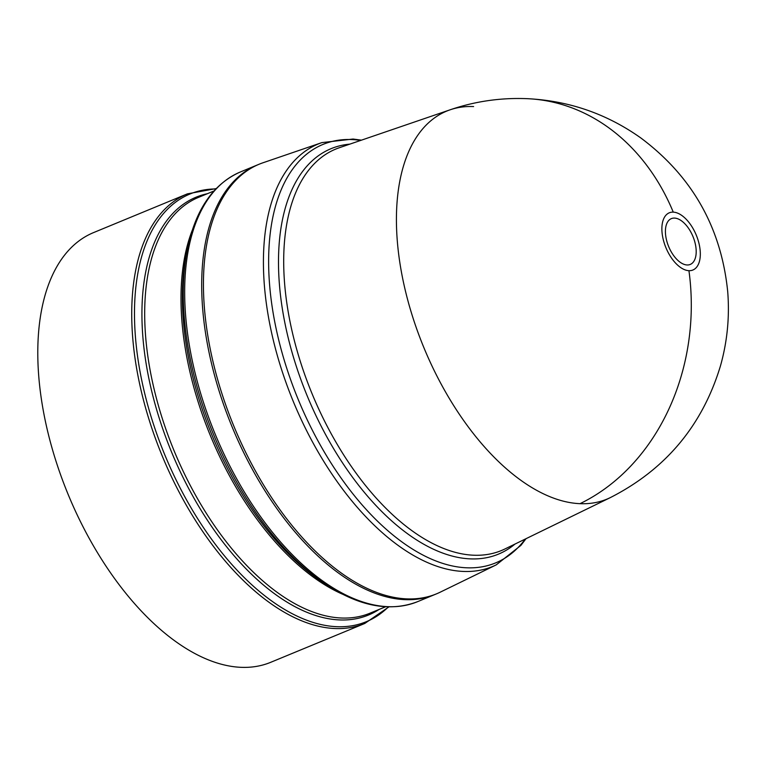<?xml version="1.0" encoding="UTF-8"?>
<svg xmlns="http://www.w3.org/2000/svg" width="766" height="766" viewBox="0 0 766 766"><rect width="100%" height="100%" fill="white"/><g stroke="black" fill="none" stroke-linecap="round" stroke-linejoin="round"><path stroke-width="1.15" d="M580.015 503.674A209.913 111.357 67.6 0 0 610.167 497.689A209.913 111.357 67.6 0 0 610.263 497.641L504.918 548.973A217.151 115.197 67.6 0 1 473.627 555.216A217.151 115.197 67.6 0 1 295.389 344.537A217.151 115.197 67.6 0 1 339.242 147.761L450.111 109.806A209.913 111.357 67.6 0 0 449.604 109.978A209.913 111.357 67.6 0 0 414.061 321.193A209.913 111.357 67.6 0 0 580.015 503.674A210.2 173.02 92.4 0 0 688.94 270.685A30.956 16.421 -112.4 0 1 663.538 240.658A30.956 16.421 -112.4 0 1 673.257 212.134A30.956 16.421 -112.4 0 1 698.659 242.161A30.956 16.421 -112.4 0 1 688.94 270.685M694.867 242.133A24.78 13.146 -112.4 0 1 687.083 264.969A24.78 13.146 -112.4 0 1 666.746 240.926A24.78 13.146 -112.4 0 1 674.53 218.09A24.78 13.146 -112.4 0 1 694.867 242.133M473.608 106.56A209.913 111.357 67.6 0 0 450.111 109.806M496.253 564.868A228.546 121.239 67.6 0 1 463.315 571.436A228.546 121.239 67.6 0 1 275.731 349.717A228.546 121.239 67.6 0 1 321.883 142.61L262.872 162.813A232.395 123.288 67.6 0 0 222.791 396.309A232.395 123.288 67.6 0 0 406.689 598.868A232.395 123.288 67.6 0 0 440.182 592.195L496.253 564.868L520.88 545.402L526.031 538.69M258.228 164.604A232.395 123.288 67.6 0 0 257.357 164.958A232.395 123.288 67.6 0 0 214.212 374.124A232.395 123.288 67.6 0 0 434.762 594.569A232.395 123.288 67.6 0 0 435.624 594.205M364.788 623.457A232.395 123.288 67.6 0 1 144.247 403.012A232.395 123.288 67.6 0 1 187.383 193.855L93.442 232.644A232.395 123.288 67.6 0 0 50.307 441.81A232.395 123.288 67.6 0 0 270.848 662.255L364.788 623.457L388.927 606.883M609.918 497.814C665.491 469.625 702.326 425.685 720.433 365.995C727.298 341.626 729.72 316.818 727.7 291.578C721.237 227.684 692.292 176.486 640.893 138.004C606.806 113.818 568.899 100.71 527.18 98.67A210.2 173.02 92.4 0 1 673.257 212.134M515.03 544.042A219.335 116.355 -112.4 0 1 470.334 558.874A219.335 116.355 -112.4 0 1 290.304 346.079A219.335 116.355 -112.4 0 1 349.88 144.123M360.69 140.417A226.363 120.08 67.6 0 0 351.872 139.556A226.363 120.08 67.6 0 0 280.816 348.176A226.363 120.08 67.6 0 0 466.609 567.788A226.363 120.08 67.6 0 0 525.304 539.044M240.333 171.986A232.395 123.288 67.6 0 0 197.188 381.152A232.395 123.288 67.6 0 0 417.738 601.597C389.798 612.369 358.833 606.404 324.851 583.711A231.303 122.704 67.6 0 1 195.732 382.033A231.303 122.704 67.6 0 1 187.124 250.204C195.196 210.133 212.929 184.07 240.333 171.986L257.357 164.958M187.124 250.204L186.176 255.068A225.999 119.889 67.6 0 0 194.593 383.881A225.999 119.889 67.6 0 0 320.743 580.934L324.851 583.711M342.479 594.167A224.898 119.304 -112.4 0 1 193.137 384.762A224.898 119.304 -112.4 0 1 192.237 230.355M213.925 191.002L198.557 197.35A224.898 119.304 67.6 0 0 156.8 399.766A224.898 119.304 67.6 0 0 370.237 613.097L385.604 606.758M379.065 609.449A225.999 119.889 -112.4 0 1 154.1 400.599A225.999 119.889 -112.4 0 1 207.385 193.702M215.83 188.943A231.303 122.704 67.6 0 0 146.938 402.188A231.303 122.704 67.6 0 0 388.41 606.863M187.383 193.855L216.194 188.57M434.762 594.569L417.738 601.597M527.18 98.67C500.074 97.569 473.8 101.485 448.369 110.409M321.883 142.61L353.078 139.039L361.456 140.159"/></g></svg>
